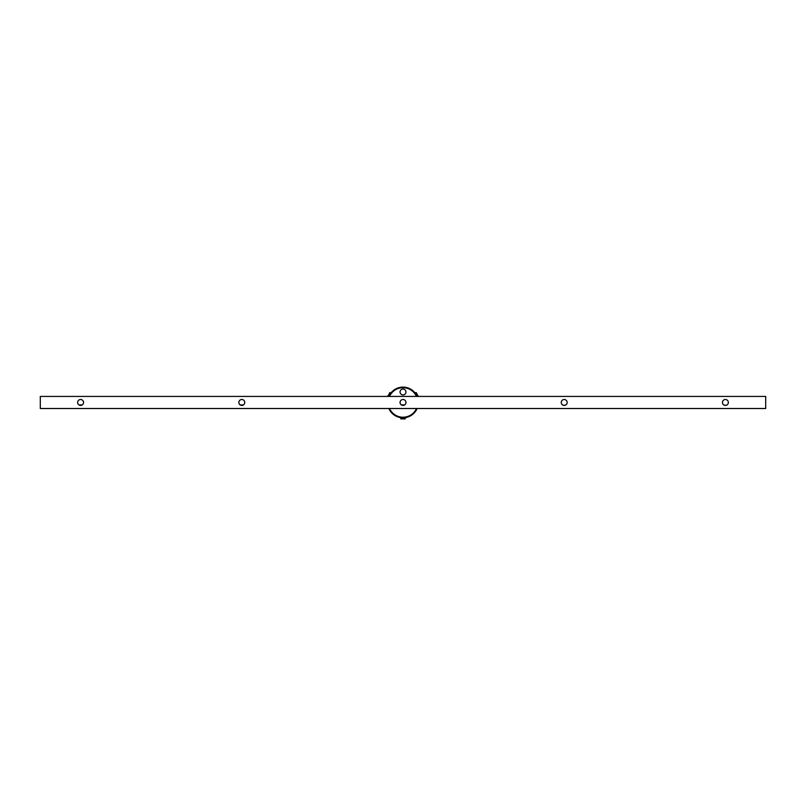<?xml version="1.0" encoding="UTF-8"?>
<svg xmlns="http://www.w3.org/2000/svg" width="806" height="806" viewBox="0 0 806 806"><rect width="100%" height="100%" fill="white"/><g stroke="black" fill="none" stroke-linecap="round" stroke-linejoin="round"><path stroke-width="1.21" d="M391.162 392.683L390.084 394.164M414.838 392.683L416.571 395.283M405.499 417.609L403 417.82A15.354 15.354 0 0 1 388.885 408.511M416.642 395.424L417.115 396.421A15.354 15.354 0 0 0 388.885 396.421L389.993 394.305M417.115 408.511A15.354 15.354 0 0 1 403 417.82L402.043 417.79M405.549 417.599L405.146 418.888L403 418.888L404.864 418.888M401.761 417.77L401.761 418.697L403 418.888L400.854 418.888L400.451 417.599M404.239 417.77L404.239 418.697M401.136 418.888L401.761 418.697M390.366 393.731L389.56 393.268L387.696 396.492L389.56 393.268M389.127 395.887L388.321 395.424M391.122 392.734L389.701 392.633M387.696 396.421L387.837 395.857M416.873 395.887L417.679 395.424L416.299 392.633L414.878 392.734M415.634 393.731L416.44 393.268M416.299 392.633L417.679 395.424M418.163 395.857L418.304 396.421M400.048 391.988A2.952 2.952 0 0 0 403 394.94A2.952 2.952 0 0 0 405.952 391.988A2.952 2.952 0 0 0 403 389.026A2.952 2.952 0 0 0 400.048 391.988M416.48 396.421A14.78 14.78 0 0 0 389.52 396.421M389.52 408.511A14.78 14.78 0 0 0 416.48 408.511M725.4 405.418L723.758 404.914L725.4 405.418A2.952 2.952 0 0 1 722.448 402.466A2.952 2.952 0 0 1 725.4 399.504A2.952 2.952 0 0 1 728.352 402.466A2.952 2.952 0 0 1 725.4 405.418L727.042 404.914L725.4 405.418M78.958 404.914L82.242 404.914L80.6 405.418A2.952 2.952 0 0 0 83.552 402.466A2.952 2.952 0 0 0 80.6 399.504A2.952 2.952 0 0 0 77.648 402.466A2.952 2.952 0 0 0 80.6 405.418L78.958 404.914M564.2 405.418L562.558 404.914L564.2 405.418A2.952 2.952 0 0 1 561.248 402.466A2.952 2.952 0 0 1 564.2 399.504A2.952 2.952 0 0 1 567.152 402.466A2.952 2.952 0 0 1 564.2 405.418L565.842 404.914L564.2 405.418M240.158 404.914L243.442 404.914L241.8 405.418A2.952 2.952 0 0 0 244.752 402.466A2.952 2.952 0 0 0 241.8 399.504A2.952 2.952 0 0 0 238.848 402.466A2.952 2.952 0 0 0 241.8 405.418L240.158 404.914M401.358 404.914L404.642 404.914L403 405.418A2.952 2.952 0 0 0 405.952 402.466A2.952 2.952 0 0 0 403 399.504A2.952 2.952 0 0 0 400.048 402.466A2.952 2.952 0 0 0 403 405.418L401.358 404.914M40.3 396.421L40.3 408.511L765.7 408.511L765.7 396.421L40.3 396.421"/></g></svg>
